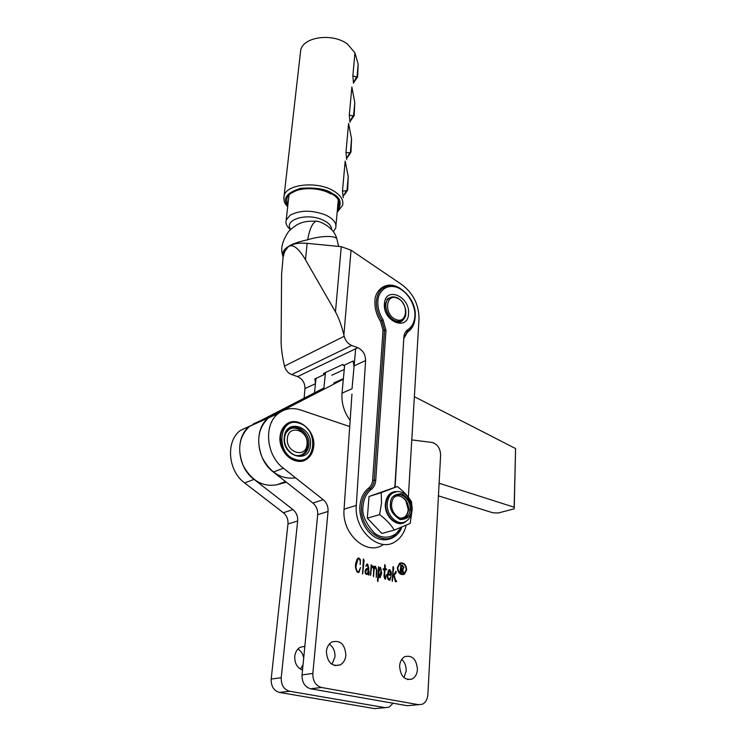 <?xml version="1.0" encoding="UTF-8"?>
<svg xmlns="http://www.w3.org/2000/svg" width="746" height="746" viewBox="0 0 746 746"><rect width="100%" height="100%" fill="white"/><g stroke="black" fill="none" stroke-linecap="round" stroke-linejoin="round"><path stroke-width="1.12" d="M400.593 563.407L399.483 563.817L397.413 567.715C397.73 572.182 399.595 574.317 402.999 574.131M406.216 569.804C405.693 564.797 403.586 562.773 399.893 563.724L397.823 567.622C398.336 572.62 400.443 574.662 404.127 573.73L406.216 569.804M403.12 574.69L403.931 574.345L406.244 570.009C405.964 565.375 404.043 562.988 400.462 562.848M397.385 567.501C397.954 573.031 400.276 575.278 404.341 574.252L406.654 569.916C406.066 564.386 403.745 562.158 399.67 563.202L397.385 567.501M385.011 569.105L386.251 568.797L386.717 569.543L384.955 569.869L384.498 576.257L385.402 578.206L386.223 574.784L385.486 579.055L384.936 579.082L384.013 576.294L384.451 569.879L383.425 569.888L382.996 568.816L384.526 569.114L384.759 564.582L385.43 566.093L385.011 569.105L384.33 569.263L385.328 569.086M378.446 575.921L377.858 581.656L377.513 580.369L378.595 566.652L379.117 568.536L380.479 567.454L381.71 573.124L380.096 577.628L377.952 576.033M363.302 559.024L364.113 560.302L362.649 574.075L363.302 559.024M360.458 559.985L360.141 564.619C360.672 562.288 360.29 560.339 359.003 558.773L357.987 558.894L356.131 565.738C355.805 568.228 356.364 570.205 357.81 571.688L358.845 571.557L360.532 567.519L359.003 572.303L357.996 572.49C355.516 569.86 354.854 566.419 356.001 562.176L357.819 558.195L358.919 557.999L360.327 559.593L360.029 560.097M411.783 439.907L432.018 442.443C437.426 444.001 440.289 448.206 440.616 455.069L427.859 694.675C427.477 699.3 425.705 702.462 422.534 704.177L418.646 704.7L321.47 687.486C315.623 685.686 312.751 681.014 312.844 673.452L328.053 511.458C328.305 506.627 326.692 502.701 323.214 499.68L283.377 468.218C265.977 455.386 263.403 424.325 278.417 413.443C284.935 408.5 292.283 407.335 300.47 409.936L349.725 426.563M313.674 446.686C313.068 451.908 310.97 455.918 307.352 458.715C296.498 467.854 277.559 452.3 280.123 436C280.766 431.039 282.753 427.197 286.1 424.483C297.095 414.944 316.024 430.423 313.674 446.686M345.874 655.286C345.389 659.762 343.542 662.952 340.335 664.863C331.877 666.952 327.224 662.467 326.394 651.407C326.907 647.034 328.697 643.901 331.793 642.008C340.288 639.788 344.988 644.208 345.874 655.286M417.434 669.526C417.042 674.095 415.28 677.256 412.137 679.019C404.64 680.604 400.462 676.249 399.604 665.982C400.015 661.497 401.74 658.392 404.78 656.639C412.305 654.951 416.52 659.25 417.434 669.526M369.223 571.762L368.944 574.989L367.881 573.693L366.51 574.467C365.186 573.627 364.785 572.257 365.298 570.364L366.277 568.676L368.198 568.611L367.349 564.797L365.866 566.335L366.771 564.163L367.629 564.069L368.748 568.088L368.655 574.299L369.223 571.762M374.054 566.941L375.471 566.223L376.889 570.121L376.236 577.423L376.441 570.121L375.359 566.988L374.11 569.524L373.476 576.742L373.653 569.403L372.73 566.307L371.48 568.023L370.473 575.455L371.163 564.759L371.704 566L373.737 566.279L374.054 566.941L373.485 567.081M387.92 574.634C387.519 576.761 387.948 578.355 389.235 579.428L390.988 576.555L389.878 580.146L389.142 580.229C387.5 578.905 386.941 576.919 387.491 574.28L388.871 569.823L389.487 569.636C391.1 570.932 391.631 572.853 391.081 575.371L387.454 574.746M392.965 575.651L396.098 571.175L396.005 573.021L394.158 575.017L395.231 579.12L396.676 581.535L395.361 581.628L393.804 575.483L392.9 576.677L392.247 581.386L393.049 566.531L393.72 567.995L392.489 575.763M401.74 659.408C404.836 662.262 406.309 666.103 406.169 670.934L403.95 677.62M329.284 644.106C333.313 646.959 335.206 651.23 334.963 656.918L331.951 664.36M410.589 705.418L407.26 705.707L310.588 688.772C304.778 687.001 301.925 682.376 302.046 674.906L317.693 514.703C317.955 509.919 316.36 506.04 312.9 503.056L273.353 472.022C256.092 459.377 253.612 428.652 268.588 417.835L278.584 413.312M360.197 560.05L360.15 560.647M356.131 565.738L355.646 565.86M358.024 558.875L356.663 559.789M356.653 571.604L357.129 571.846M359.255 571.175L358.229 572.518M358.919 557.999L358.248 558.176L359.115 558.829M364.113 560.302L363.442 560.47M363.778 561.98L363.293 562.102M363.032 571.408L362.453 571.548M367.666 573.012L367.666 573.749M368.039 568.648L367.974 569.347M366.715 564.19L367.666 564.909M366.379 568.62L368.198 568.611M367.881 573.693L366.612 574.476M368.645 574.308L368.431 574.989M365.493 573.702L366.762 573.702M365.708 573.795L367.153 573.609L367.787 572.714L368.142 569.385L365.4 569.972M367.629 564.069L366.948 564.237M368.748 568.088L368.226 568.21M368.375 572.434L367.843 572.555M365.186 572.751L366.389 573.637M365.782 569.562L366.463 569.394L365.68 572.639M375.471 566.223L374.79 566.391L375.835 567.184M374.632 567.147L373.662 567.939M372.366 566.4L371.079 567.119M371.48 568.023L370.995 568.135M371.032 573.627L370.296 574.495M371.704 566L371.144 566.139M373.737 566.279L373.112 566.55M372.058 565.701L373.065 566.438M378.231 579.055L377.625 579.185M377.523 579.474L377.457 580.09M378.073 580.547L377.579 580.658M380.469 576.136L379.509 577.721M380.479 567.454L379.798 567.613L380.497 568.405M378.026 575.007L378.231 575.977M379.667 568.471L378.371 570.308M379.117 568.536L378.483 568.685M381.71 573.124L381.187 573.245M378.893 577.087L379.938 576.872L381.103 569.739L380.348 568.312L378.735 572.21L379.574 576.928M385.076 569.114L384.563 569.235M385.617 569.03L386.083 569.86M386.717 569.543L386.027 569.702M384.955 569.869L384.451 569.991M384.498 576.257L384.013 576.369M385.272 578.253L384.945 579.092M383.006 569.17L383.509 569.282M385.43 566.093L384.75 566.251M388.908 569.804L389.934 570.662M390.503 574.625L390.466 575.278M389.934 579.213L389.272 580.248M387.929 579.278L388.545 579.577M387.5 574.094L390.699 574.579L389.608 570.485L388.013 573.898L390.699 574.579M388.862 570.643L388.032 571.194M387.547 573.711L388.051 573.59M387.51 574.01L388.013 573.898M395.361 572.341L393.562 575.539M396.005 573.021L395.324 573.17M394.158 575.017L393.468 575.166M395.231 579.12L394.746 579.222M396.471 581.442L395.986 581.787M395.175 580.92L395.79 581.591M396.676 581.535L395.986 581.684M393.804 575.483L392.433 576.546M392.9 576.677L392.415 576.789M392.666 579.614L391.976 579.763M393.72 567.995L393.039 568.154M403.959 567.501L402.588 569.123L403.912 573.357L402.971 573.105L402.001 569.021L401.283 568.834L401.525 572.742L399.959 572.341L400.91 565.58L400.453 564.787L402.42 565.309L403.959 567.501L402.532 569.133M402.42 565.309L401.777 565.459M400.77 565.216L401.684 565.449M400.705 568.704L401.245 568.844M401.553 565.524L400.9 565.645M401.544 568.909L402.262 568.75M401.376 568.862L402.756 568.638L403.297 567.426L401.6 565.487L401.301 568.527L402.029 568.713M400.891 565.869L401.488 565.729M400.705 568.657L401.301 568.527M401.553 572.424L400.891 572.574M401.348 572.378L400.686 572.527M401.078 571.949L400.388 572.107M401.283 568.834L400.686 568.974M403.94 573.04L403.278 573.189M403.735 572.984L403.073 573.133M403.409 572.592L402.877 572.714M402.588 569.123L402.057 569.245M377.914 708.318L374.623 708.607L279.47 692.437C273.763 690.74 271.003 686.283 271.18 679.065L287.975 524C288.282 519.365 286.744 515.607 283.359 512.744L244.66 482.932C227.772 470.791 225.59 441.045 240.417 430.423L249.994 426.013M303.025 664.863L300.442 669.087M297.934 649.029C301.076 650.922 302.997 653.972 303.678 658.186M302.531 669.983C297.16 667.856 294.567 663.315 294.763 656.387C295.295 652.153 297.095 649.123 300.153 647.286L304.834 646.325M393.03 703.217L389.104 707.152L385.262 707.665L289.588 691.244C283.853 689.518 281.065 685.014 281.223 677.713L297.654 520.969C297.952 516.288 296.395 512.493 292.982 509.593L254.004 479.38C236.995 467.071 234.72 437.007 249.593 426.32L259.72 421.798M284.618 437.622C282.79 449.39 296.46 460.608 304.312 453.969C306.895 451.955 308.406 449.083 308.844 445.334C310.56 433.594 296.889 422.413 288.963 429.258C286.52 431.225 285.075 434.013 284.618 437.622M284.301 437.063C281.559 456.235 309.208 464.646 310.401 445.371C313.05 426.759 285.97 417.751 284.301 437.063M295.481 459.424C274.677 453.848 279.19 415.569 299.379 423.327C319.484 428.969 315.81 466.371 295.481 459.424M311.697 435.347L309.301 430.824L305.534 426.479L301.57 423.7L297.561 422.423M288.478 422.991L289.56 423.252L290.073 423.057L289.448 422.59L292.32 422.45L291.779 421.956L292.413 421.863L293.486 422.301L292.982 421.807L297.924 422.264M288.469 423.737L289 423.504L288.338 423.057M289 423.504L287.844 423.318M287.406 424.306L287.965 424.064L287.303 423.644M287.965 424.064L286.828 423.952M286.389 424.968L286.986 424.707L286.305 424.325M286.986 424.707L285.858 424.679M285.42 425.724L286.063 425.453L285.373 425.099M286.063 425.453L284.953 425.5M284.506 426.572L285.196 426.283L284.496 425.966M285.196 426.283L284.105 426.395M283.657 427.505L284.394 427.197L283.685 426.908M284.394 427.197L283.331 427.383M282.865 428.521L283.657 428.185L282.948 427.934M283.657 428.185L282.622 428.446M282.128 429.621L282.995 429.248L282.286 429.034M282.995 429.248L281.997 429.584M281.466 430.787L282.408 430.386L281.699 430.209M282.408 430.386L281.447 430.778M281.009 431.962L281.904 431.58L281.186 431.44M281.904 431.58L280.981 432.037M280.645 433.193L281.484 432.839L280.766 432.727M281.484 432.839L280.599 433.351M280.356 434.47L281.158 434.135L280.44 434.06M281.158 434.135L280.31 434.713M280.114 436.102L280.906 435.478L280.198 435.44M280.002 437.529L280.748 436.848L280.039 436.848M279.983 438.545L280.683 438.256L279.983 438.294M280.683 438.256L280.692 438.918L279.983 438.974M280.02 439.963L280.71 439.674L280.011 439.748M280.71 439.674L280.757 440.345L280.058 440.438M280.16 441.38L280.832 441.1L280.132 441.212M280.832 441.1L280.916 441.781L280.226 441.902M280.375 442.807L281.037 442.537L280.356 442.676M281.037 442.537L281.167 443.208L280.487 443.376M280.683 444.234L281.335 443.963L280.655 444.14M281.335 443.963L281.503 444.635L280.832 444.83M281.074 445.642L281.718 445.381L281.055 445.586M281.718 445.381L281.923 446.033L281.27 446.267M281.54 447.031L282.184 446.77L281.54 447.013M282.184 446.77L282.436 447.413L281.792 447.675L282.436 447.413M282.398 449.055L283.023 448.766L282.734 448.132L282.1 448.411M283.088 450.397L283.694 450.062L283.368 449.456L282.753 449.763M283.844 451.684L284.44 451.321L284.077 450.733L283.48 451.078M284.674 452.915L285.252 452.524L284.86 451.964L284.273 452.337M285.578 454.081L286.128 453.661L285.709 453.13L285.14 453.54M286.539 455.181L287.07 454.724L286.623 454.23L286.072 454.668M287.555 456.198L288.068 455.722L287.07 455.731M288.618 457.149L289.112 456.636L288.115 456.711M289.728 457.997L290.203 457.466L289.206 457.606M290.884 458.762L291.322 458.203L290.791 457.867L290.334 458.417M292.059 459.433L292.488 458.855L291.938 458.557L291.5 459.135M293.103 459.154L292.693 459.75L293.663 459.405L293.103 459.154M293.271 460.012L293.663 459.405M294.493 460.478L294.866 459.853L294.297 459.648L293.915 460.273M303.967 454.221L303.277 454.64M280.02 437.156L280.748 436.848M295.733 460.851L296.078 460.198L295.146 460.692M296.973 461.112L297.29 460.441L296.386 461M298.214 461.27L298.503 460.58L297.626 461.205M299.444 461.317L299.705 460.608L298.866 461.308M300.666 461.261L300.89 460.534L300.088 461.298M301.86 461.103L302.055 460.357L301.3 461.187M303.025 460.832L303.193 460.077L302.484 460.972M304.163 460.459L304.293 459.695L303.631 460.646M304.517 460.319L305.356 459.21L305.254 459.965M306.308 459.368L306.373 458.631L305.897 458.911L305.813 459.667M307.305 458.669L307.333 457.951L306.839 459.014M308.238 457.885L308.238 457.195L307.818 457.559L307.8 458.268M309.114 457.009L309.086 456.347L308.704 457.429M310.644 455.013L310.308 455.508M311.306 453.904L311.007 454.435M311.884 452.729L311.623 453.288M312.378 451.489L312.154 452.085M312.779 450.211L312.602 450.817M313.106 448.878L312.966 449.512M313.339 447.507L313.236 448.16M313.479 446.108L313.423 446.77M313.534 444.681L313.525 445.362M313.497 443.245L313.525 443.926M313.376 441.8L313.441 442.481M313.152 440.345L313.264 441.035M312.854 438.909L313.003 439.59M312.462 437.482L312.658 438.154M311.987 436.074L312.22 436.736M280.142 435.795L280.906 435.478M283.023 448.766L282.38 449.017M283.694 450.062L283.051 450.323M284.44 451.321L283.788 451.582M285.252 452.524L284.59 452.785M286.128 453.661L285.457 453.932M287.07 454.724L286.371 455.004M288.068 455.722L287.35 456.002M289.112 456.636L288.366 456.925M290.203 457.466L289.42 457.774M291.322 458.203L290.502 458.529M292.488 458.855L291.611 459.191M294.866 459.853L293.961 460.198M296.078 460.198L295.239 460.515M297.29 460.441L296.516 460.739M298.503 460.58L297.785 460.851M299.705 460.608L299.043 460.86M300.89 460.534L300.274 460.776M302.055 460.357L301.477 460.58M303.193 460.077L302.643 460.282M350.144 420.464C344.018 412.081 341.304 402.971 342.013 393.142L352.028 388.759L355.683 348.755M407.204 330.096L407.036 332.408M342.013 393.142L344.68 364.99M323.773 389.188L325.47 372.552M314.476 392.806L315.996 378.399M295.23 455.349C298.204 456.011 300.862 455.498 303.202 453.81C305.683 451.88 307.128 449.111 307.557 445.511C309.208 434.228 296.078 423.495 288.46 430.069L286.138 432.643M306.988 444.43C308.984 430.414 288.627 423.709 287.415 438.191C285.373 452.514 306.046 458.874 306.988 444.43M331.672 229.479C331.541 225.851 328.585 222.69 322.794 219.986C307.165 212.489 283.387 219.66 290.651 229.33M289.998 229.227L289.299 228.593C286.417 225.786 285.382 222.933 286.194 220.033L290.157 215.212C300.116 209.99 311.893 209.896 325.489 214.951C333.453 218.783 336.856 223.157 335.709 228.071L333.397 231.605M408.351 497.209L419.019 319.101C419 304.853 413.312 293.392 401.973 284.711L351.049 250.18L341.258 246.684L310.196 243.634C301.123 242.627 294.661 243.187 290.809 245.294L288.506 246.525C284.972 248.353 283.154 251.775 283.051 256.792M394.699 297.029L387.892 298.353L384.787 305.161C383.621 315.605 396.135 326.487 402.448 320.668L404.845 317.367M384.432 303.846C382.679 321.685 408.174 331.728 408.538 313.674C410.244 296.339 385.225 285.783 384.432 303.846M282.762 255.813L282.473 254.563C282.799 251.309 284.804 248.605 288.488 246.45C291.546 244.147 297.952 241.918 307.678 239.774C309.562 229.125 312.36 222.933 316.08 221.208L316.696 221.292M307.678 239.774C321.88 235.326 337.406 235.41 337.089 239.736M290.809 245.294C295.174 243.401 300.619 242.739 307.156 243.336L305.468 259.767C298.698 248.278 293.047 243.867 288.506 246.525L283.499 252.81L283.182 256.978M310.196 243.634L307.156 243.336M304.126 398.075L304.946 388.573C304.946 382.838 302.494 378.856 297.579 376.609L291.658 374.567C288.04 373.121 285.643 370.286 284.496 366.09L284.217 364.887C282.147 355.711 281.111 347.673 281.111 340.773L281.596 274.295L283.499 252.81M305.468 259.767L335.476 311.912L341.258 246.684M406.169 525.249C404.397 532.588 400.816 538.015 395.445 541.521C379.22 553.159 353.818 530.192 356.299 505.396L365.596 360.57C365.484 354.499 362.892 350.219 357.81 347.729L351.702 345.445C347.953 343.831 345.445 340.782 344.186 336.297L343.878 335.019C341.481 325.331 338.684 317.628 335.476 311.912M382.894 544.785C366.696 556.311 341.5 533.688 344.065 509.182L351.953 394.075M353.874 365.978L353.184 361.017L343.374 365.596L342.89 364.374L323.55 373.448L324.025 374.641L314.831 378.94L315.474 383.323M325.433 372.953L324.958 372.795M324.156 373.168L324.025 374.641M288.506 246.525C285.905 248.241 284.012 252.297 282.837 258.694M344.26 369.484L331.858 375.219M396.779 297.663C393.729 296.423 391.072 296.684 388.825 298.447C382.642 302.941 386.773 317.703 395.072 320.687C398.056 321.843 400.639 321.582 402.821 319.922C409.078 315.455 405.069 300.778 396.779 297.663M397.357 298.241C385.561 292.609 383.77 314.971 395.79 319.437C407.624 324.79 409.125 302.717 397.357 298.241M408.435 510.357L405.628 499.951M400.21 518.162C404.817 518.097 407.475 515.253 408.183 509.611C409.078 500.734 399.763 492.5 394.158 497.312M402.961 522.433C395.007 525.883 384.722 514.768 385.878 503.82C386.297 499.177 388.032 495.773 391.081 493.591L394.373 492.201M396.406 495.558C403.894 496.043 408.053 500.762 408.873 509.714L406.048 516.922M410.132 509.35C409.834 512.987 408.482 515.654 406.057 517.342C400.07 521.762 390.662 513.024 391.641 503.839C391.958 500.286 393.282 497.685 395.613 496.015C401.646 491.483 411.046 500.184 410.132 509.35M406.318 521.053C398.513 529.082 383.92 517.109 385.412 503.681C386.633 495.213 390.708 491.176 397.627 491.567M412.025 510.721L410.169 523.45L394.27 530.08C390.848 524.559 385.962 519.393 379.602 514.6L381.504 503.252L381.234 492.649L397.273 486.532C403.465 491.213 408.221 496.314 411.531 501.844L412.016 507.205M390.484 503.494C389.552 509.499 392.741 514.861 400.07 519.58C407.68 519.216 411.41 515.915 411.26 509.695C412.174 503.83 409.013 498.524 401.805 493.768C394.186 494.001 390.41 497.237 390.484 503.494M394.27 530.08L381.859 533.465L367.312 518.19L369.028 496.5L397.273 486.532M381.234 492.649L369.028 496.5M379.602 514.6L367.312 518.19M300.33 53.488L300.713 50.15C303.24 36.675 332.828 32.721 347.599 44.163L354.947 52.854L358.164 64.063L357.632 76.689M287.956 204.32C284.273 197.261 289.196 192.048 302.755 188.682C316.463 188.169 326.03 189.885 331.429 193.848C338.768 197.326 340.754 202.67 337.379 209.896M337.239 211.407C342.367 203.444 340.708 197.457 332.268 193.447C326.3 189.036 315.754 187.321 300.638 188.309C286.641 192.738 282.352 198.576 287.788 205.84M354.947 52.854L352.867 75.831L356.383 76.978L353.651 82.666M357.67 76.763L356.383 76.978M354.238 115.21L354.77 102.482L351.86 87.021L349.324 115.117L352.942 115.826L350.238 121.253M354.275 115.332L352.942 115.826M351.012 151.802L351.553 138.896L348.578 123.472L345.957 152.464L349.669 152.744L346.965 157.947M351.058 151.979L349.669 152.744M347.692 189.559L348.233 176.466L345.184 161.089L342.479 191.013L346.293 190.836L343.57 195.825M347.729 189.801L346.293 190.836M286.324 482.205L276.85 484.76C262.834 487.185 251.616 480.816 243.215 465.663C236.967 449.418 239.093 436.307 249.593 426.32L323.885 388.013M439.114 483.231L514.143 507.224L514.218 508.819L498.291 512.987L492.92 512.81L438.443 495.838M343.328 379.22L268.588 417.835C258.163 427.784 256.009 440.989 262.126 457.447C270.36 472.889 281.503 479.687 295.575 477.85M514.218 508.819L515.579 448.551L414.366 396.704M515.579 448.551L514.143 507.224M407.26 705.707L418.646 704.7M310.588 688.772L321.47 687.486M302.046 674.906L312.844 673.452M317.693 514.703L328.053 511.458M312.9 503.056L323.214 499.68M273.353 472.022L283.377 468.218M362.901 572.872L362.388 572.993M367.871 568.545L367.2 568.713M376.609 573.879L376.133 573.991M374.11 569.524L373.634 569.636M373.671 575.334L373.149 575.455M378.222 572.331L378.735 572.21M385.579 569.03L384.899 569.189M383.547 568.974L382.987 569.105M385.048 568.555L384.563 568.666M395.091 573.786L394.41 573.944M393.394 569.664L392.9 569.776M374.623 708.607L385.262 707.665M279.47 692.437L289.588 691.244M271.18 679.065L281.223 677.713M287.975 524L297.654 520.969M283.359 512.744L292.982 509.593M244.66 482.932L254.004 479.38M351.049 250.18L343.878 335.019M400.043 288.254C384.19 278.734 374.231 293.15 374.968 301.17C374.585 308.126 376.45 314.859 380.563 321.386L383.034 330.319L372.627 480.21C372.338 483.641 371.06 486.233 368.794 487.996C363.628 491.996 360.672 497.992 359.926 506.002C359.134 513.108 361.866 527.87 373.783 536.393C386.167 544.748 399.157 536.281 401.777 527.105M404.201 337.882L407.53 332.073C411.932 329.21 414.44 324.566 415.065 318.132M344.186 336.297L284.496 366.09M372.627 480.21L374.184 480.247L384.507 330.329L383.034 330.319M380.563 321.386L381.803 320.584L384.507 330.329L385.971 330.338L375.732 480.284L374.184 480.247C373.867 483.986 372.478 486.821 370.007 488.742C365.046 492.593 362.211 498.356 361.502 506.04C359.255 526.639 380.413 545.979 393.944 536.206L401.46 527.226M386.372 286.343L382.092 288.73C378.772 291.611 376.889 295.761 376.422 301.17C376.068 307.846 377.858 314.318 381.803 320.584L383.043 319.782C379.266 313.777 377.541 307.576 377.886 301.17C377.7 294.362 384.47 282.603 397.944 287.704C411.27 293.952 415.811 310.094 414.841 316.248C414.384 322.431 412.053 326.897 407.857 329.648L407.53 332.073M407.782 330.804L408.976 329.965C412.725 326.897 414.795 322.468 415.205 316.668M404.22 337.658L407.689 330.86M368.794 487.996L371.219 489.497C373.886 487.408 375.387 484.331 375.732 480.284M351.702 345.445L291.658 374.567M357.81 347.729L297.579 376.609M304.946 388.573L315.437 383.724M354.117 365.866L365.596 360.57M356.299 505.396L344.065 509.182M385.971 330.338L383.043 319.782M407.857 329.648C405.47 331.196 404.127 333.76 403.838 337.341L395.166 486.178M394.923 486.401L403.838 337.341M394.755 485.926L394.727 487.334M400.723 527.534C397.441 535.787 384.927 541.354 374.567 533.148C365.428 523.207 361.596 514.19 363.078 506.086C363.759 498.72 366.463 493.19 371.219 489.497M396.891 491.614L392.489 493.153C389.44 495.335 387.706 498.748 387.286 503.391C385.98 515.449 398.327 526.928 406.188 521.137C409.694 518.796 411.652 515.197 412.062 510.329M337.155 212.368L342.554 205.364C343.841 200.254 340.931 195.48 333.826 191.051C317.899 180.886 286.483 183.964 284.114 195.666L283.769 198.361M352.867 75.831L353.492 83.328M349.324 115.117L349.995 122.353M352.839 92.392L351.86 87.021M345.957 152.464L346.676 159.448M349.576 128.844L348.578 123.472M342.479 191.013L343.244 197.727M346.209 166.442L345.184 161.089M358.164 64.063L357.008 77.136M354.77 102.482L353.585 115.91M351.553 138.896L350.331 152.744M348.233 176.466L346.974 190.752M343.384 378.642L333.639 383.052M272.393 415.382L253.37 423.896M285.55 481.599L276.85 484.76M407.558 679.55L412.137 679.019M334.879 665.628L340.335 664.863M306.848 458.911L307.352 458.715M240.417 430.423L278.417 413.443M357.987 558.894L357.315 559.062M359.003 572.303L358.332 572.462M367.2 574.373L366.734 574.485M374.874 567.091L374.194 567.249M372.198 566.484L371.527 566.643M380.096 577.628L379.583 577.74M379.285 568.564L379.966 568.405M389.878 580.146L389.375 580.257M388.47 570.727L389.151 570.569M395.734 573.133L395.044 573.292M400.91 565.645L401.6 565.487M402.542 569.133L403.232 568.974M299.519 455.825L304.312 453.969M288.46 430.069L287.76 430.358M290.39 229.591L289.299 228.593M289.047 194.613L286.194 220.033M399.66 322.02L402.448 320.668M338.274 200.142L335.952 225.441M283.032 256.96L282.473 254.563C280.449 248.371 282.51 240.641 288.674 231.391C297.514 223.017 302.979 220.835 316.08 221.208M316.211 221.208L316.211 221.208C318.16 220.555 333.303 226.346 336.53 237.927L336.698 238.44M337.155 240.305L338.647 246.422M382.092 288.73C394.336 277.615 417.033 297.449 415.205 316.565M395.128 487.213L395.156 486.252M388.825 298.447L386.792 299.491M400.145 321.218L398.112 322.207M412.072 510.171C413.172 498.365 401.124 487.231 392.489 493.153L391.081 493.591M406.057 517.342L403.204 518.144M287.676 206.819C285.643 203.471 283.424 204.106 284.114 195.666L300.713 50.15M292.656 192.617C299.985 186.994 320.211 187.339 330.59 193.885M353.641 82.703L357.53 77.043M354.061 115.751L350.536 120.88M350.76 152.548L347.711 157.024M347.338 190.556L344.736 194.38"/></g></svg>
